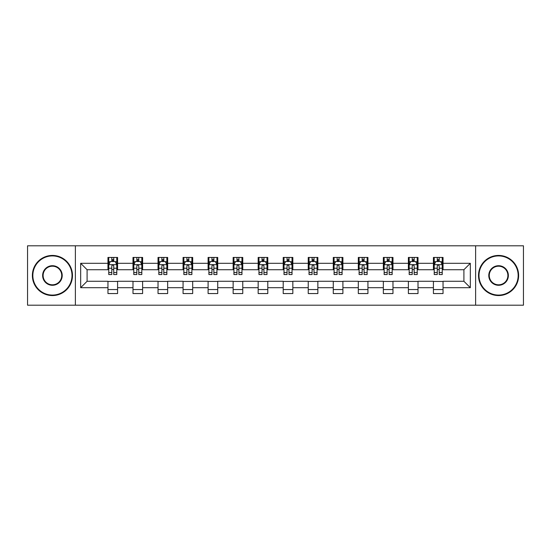 <?xml version="1.0" encoding="UTF-8"?>
<svg xmlns="http://www.w3.org/2000/svg" width="551" height="551" viewBox="0 0 551 551"><rect width="100%" height="100%" fill="white"/><g stroke="black" fill="none" stroke-linecap="round" stroke-linejoin="round"><path stroke-width="0.83" d="M475.623 305.192L523.45 305.192L523.45 245.808L475.623 245.808L475.623 305.192L75.377 305.192L75.377 245.808L27.55 245.808L27.55 305.192L75.377 305.192M475.623 245.808L75.377 245.808M443.045 263.302L443.045 257.448L433.417 257.448L433.417 263.302L418.009 263.302L418.009 257.448L408.381 257.448L408.381 263.302L392.973 263.302L392.973 257.448L383.344 257.448L383.344 263.302L367.937 263.302L367.937 257.448L358.308 257.448L358.308 263.302L342.901 263.302L342.901 257.448L333.272 257.448L333.272 263.302L317.865 263.302L317.865 257.448L308.236 257.448L308.236 263.302L292.836 263.302L292.836 257.448L283.2 257.448L283.2 263.302L267.8 263.302L267.8 257.448L258.164 257.448L258.164 263.302L242.764 263.302L242.764 257.448L233.135 257.448L233.135 263.302L217.728 263.302L217.728 257.448L208.099 257.448L208.099 263.302L192.692 263.302L192.692 257.448L183.063 257.448L183.063 263.302L167.656 263.302L167.656 257.448L158.027 257.448L158.027 263.302L142.619 263.302L142.619 257.448L132.991 257.448L132.991 263.302L117.583 263.302L117.583 257.448L107.955 257.448L107.955 263.302L80.673 263.302L80.673 287.698L87.092 281.279L107.955 281.279L107.955 293.552L117.583 293.552L117.583 281.279L132.991 281.279L132.991 293.552L142.619 293.552L142.619 281.279L158.027 281.279L158.027 293.552L167.656 293.552L167.656 281.279L183.063 281.279L183.063 293.552L192.692 293.552L192.692 281.279L208.099 281.279L208.099 293.552L217.728 293.552L217.728 281.279L233.135 281.279L233.135 293.552L242.764 293.552L242.764 281.279L258.164 281.279L258.164 293.552L267.8 293.552L267.8 281.279L283.2 281.279L283.2 293.552L292.836 293.552L292.836 281.279L308.236 281.279L308.236 293.552L317.865 293.552L317.865 281.279L333.272 281.279L333.272 293.552L342.901 293.552L342.901 281.279L358.308 281.279L358.308 293.552L367.937 293.552L367.937 281.279L383.344 281.279L383.344 293.552L392.973 293.552L392.973 281.279L408.381 281.279L408.381 293.552L418.009 293.552L418.009 281.279L433.417 281.279L433.417 293.552L443.045 293.552L443.045 281.279L463.908 281.279L463.908 269.721L443.045 269.721L443.045 263.302L470.327 263.302L470.327 287.698L443.045 287.698M433.417 287.698L418.009 287.698M408.381 287.698L392.973 287.698M383.344 287.698L367.937 287.698M358.308 287.698L342.901 287.698M333.272 287.698L317.865 287.698M308.236 287.698L292.836 287.698M283.2 287.698L267.8 287.698M258.164 287.698L242.764 287.698M233.135 287.698L217.728 287.698M208.099 287.698L192.692 287.698M183.063 287.698L167.656 287.698M158.027 287.698L142.619 287.698M132.991 287.698L117.583 287.698M107.955 287.698L80.673 287.698M433.417 263.302L433.417 269.721L418.009 269.721L418.009 263.302M408.381 263.302L408.381 269.721L392.973 269.721L392.973 263.302M383.344 263.302L383.344 269.721L367.937 269.721L367.937 263.302M358.308 263.302L358.308 269.721L342.901 269.721L342.901 263.302M333.272 263.302L333.272 269.721L317.865 269.721L317.865 263.302M308.236 263.302L308.236 269.721L292.836 269.721L292.836 263.302M283.2 263.302L283.2 269.721L267.8 269.721L267.8 263.302M258.164 263.302L258.164 269.721L242.764 269.721L242.764 263.302M233.135 263.302L233.135 269.721L217.728 269.721L217.728 263.302M208.099 263.302L208.099 269.721L192.692 269.721L192.692 263.302M183.063 263.302L183.063 269.721L167.656 269.721L167.656 263.302M158.027 263.302L158.027 269.721L142.619 269.721L142.619 263.302M132.991 263.302L132.991 269.721L117.583 269.721L117.583 263.302M107.955 263.302L107.955 269.721L87.092 269.721L80.673 263.302M87.092 269.721L87.092 281.279M470.327 287.698L463.908 281.279M463.908 269.721L470.327 263.302M107.955 261.456L108.754 261.456M111.805 261.456L113.733 261.456M116.778 261.456L117.583 261.456M107.955 269.563L108.754 269.563M111.805 269.563L113.733 269.563M116.778 269.563L117.583 269.563M107.955 281.437L117.583 281.437M107.955 289.544L117.583 289.544M132.991 281.437L142.619 281.437M132.991 289.544L142.619 289.544M132.991 261.456L133.79 261.456M136.841 261.456L138.769 261.456M141.814 261.456L142.619 261.456M132.991 269.563L133.79 269.563M136.841 269.563L138.769 269.563M141.814 269.563L142.619 269.563M158.027 281.437L167.656 281.437M158.027 289.544L167.656 289.544M158.027 261.456L158.826 261.456M161.877 261.456L163.805 261.456M166.85 261.456L167.656 261.456M158.027 269.563L158.826 269.563M161.877 269.563L163.805 269.563M166.85 269.563L167.656 269.563M183.063 281.437L192.692 281.437M183.063 289.544L192.692 289.544M183.063 261.456L183.862 261.456M186.913 261.456L188.835 261.456M191.886 261.456L192.692 261.456M183.063 269.563L183.862 269.563M186.913 269.563L188.835 269.563M191.886 269.563L192.692 269.563M208.099 281.437L217.728 281.437M208.099 289.544L217.728 289.544M208.099 261.456L208.898 261.456M211.949 261.456L213.871 261.456M216.922 261.456L217.728 261.456M208.099 269.563L208.898 269.563M211.949 269.563L213.871 269.563M216.922 269.563L217.728 269.563M233.135 281.437L242.764 281.437M233.135 289.544L242.764 289.544M233.135 261.456L233.934 261.456M236.985 261.456L238.907 261.456M241.958 261.456L242.764 261.456M233.135 269.563L233.934 269.563M236.985 269.563L238.907 269.563M241.958 269.563L242.764 269.563M258.164 281.437L267.8 281.437M258.164 289.544L267.8 289.544M258.164 261.456L258.97 261.456M262.021 261.456L263.943 261.456M266.994 261.456L267.8 261.456M258.164 269.563L258.97 269.563M262.021 269.563L263.943 269.563M266.994 269.563L267.8 269.563M283.2 281.437L292.836 281.437M283.2 289.544L292.836 289.544M283.2 261.456L284.006 261.456M287.057 261.456L288.979 261.456M292.03 261.456L292.836 261.456M283.2 269.563L284.006 269.563M287.057 269.563L288.979 269.563M292.03 269.563L292.836 269.563M308.236 281.437L317.865 281.437M308.236 289.544L317.865 289.544M308.236 261.456L309.042 261.456M312.093 261.456L314.015 261.456M317.066 261.456L317.865 261.456M308.236 269.563L309.042 269.563M312.093 269.563L314.015 269.563M317.066 269.563L317.865 269.563M333.272 281.437L342.901 281.437M333.272 289.544L342.901 289.544M333.272 261.456L334.078 261.456M337.129 261.456L339.051 261.456M342.102 261.456L342.901 261.456M333.272 269.563L334.078 269.563M337.129 269.563L339.051 269.563M342.102 269.563L342.901 269.563M358.308 281.437L367.937 281.437M358.308 289.544L367.937 289.544M358.308 261.456L359.114 261.456M362.165 261.456L364.087 261.456M367.138 261.456L367.937 261.456M358.308 269.563L359.114 269.563M362.165 269.563L364.087 269.563M367.138 269.563L367.937 269.563M383.344 281.437L392.973 281.437M383.344 289.544L392.973 289.544M383.344 261.456L384.15 261.456M387.195 261.456L389.123 261.456M392.174 261.456L392.973 261.456M383.344 269.563L384.15 269.563M387.195 269.563L389.123 269.563M392.174 269.563L392.973 269.563M408.381 281.437L418.009 281.437M408.381 289.544L418.009 289.544M408.381 261.456L409.186 261.456M412.231 261.456L414.159 261.456M417.21 261.456L418.009 261.456M408.381 269.563L409.186 269.563M412.231 269.563L414.159 269.563M417.21 269.563L418.009 269.563M433.417 281.437L443.045 281.437M433.417 289.544L443.045 289.544M433.417 261.456L434.222 261.456M437.267 261.456L439.195 261.456M442.246 261.456L443.045 261.456M433.417 269.563L434.222 269.563M437.267 269.563L439.195 269.563M442.246 269.563L443.045 269.563M113.733 259.535L111.805 259.535M116.778 272.525L113.733 272.525L113.733 274.536L116.778 274.536L116.778 264.749L115.173 261.539L110.358 261.539L108.754 264.749L108.754 274.536L111.805 274.536L111.805 272.525L108.754 272.525M108.754 264.749L108.754 257.448M116.778 264.749L116.778 257.448M111.805 261.539L111.805 257.448M113.733 257.448L113.733 261.539M113.733 272.525L113.733 265.954C113.093 264.714 112.445 264.714 111.805 265.954L111.805 272.525M52.428 255.919A19.581 19.581 0 0 0 32.846 275.5A19.581 19.581 0 0 0 52.428 295.081A19.581 19.581 0 0 0 72.002 275.5A19.581 19.581 0 0 0 52.428 255.919M52.428 295.563A20.063 20.063 0 0 1 32.364 275.5A20.063 20.063 0 0 1 52.428 255.437A20.063 20.063 0 0 1 72.484 275.5A20.063 20.063 0 0 1 52.428 295.563M52.428 265.713A9.787 9.787 0 0 1 62.215 275.5A9.787 9.787 0 0 1 52.428 285.287A9.787 9.787 0 0 1 42.634 275.5A9.787 9.787 0 0 1 52.428 265.713M52.428 284.805A9.305 9.305 0 0 0 61.733 275.5A9.305 9.305 0 0 0 52.428 266.195A9.305 9.305 0 0 0 43.116 275.5A9.305 9.305 0 0 0 52.428 284.805M498.572 255.919A19.581 19.581 0 0 0 478.998 275.5A19.581 19.581 0 0 0 498.572 295.081A19.581 19.581 0 0 0 518.154 275.5A19.581 19.581 0 0 0 498.572 255.919M498.572 295.563A20.063 20.063 0 0 1 478.516 275.5A20.063 20.063 0 0 1 498.572 255.437A20.063 20.063 0 0 1 518.636 275.5A20.063 20.063 0 0 1 498.572 295.563M498.572 265.713A9.787 9.787 0 0 1 508.366 275.5A9.787 9.787 0 0 1 498.572 285.287A9.787 9.787 0 0 1 488.785 275.5A9.787 9.787 0 0 1 498.572 265.713M498.572 284.805A9.305 9.305 0 0 0 507.884 275.5A9.305 9.305 0 0 0 498.572 266.195A9.305 9.305 0 0 0 489.267 275.5A9.305 9.305 0 0 0 498.572 284.805M138.769 259.535L136.841 259.535M141.814 272.525L138.769 272.525L138.769 274.536L141.814 274.536L141.814 264.749L140.209 261.539L135.394 261.539L133.79 264.749L133.79 274.536L136.841 274.536L136.841 272.525L133.79 272.525M133.79 264.749L133.79 257.448M141.814 264.749L141.814 257.448M136.841 261.539L136.841 257.448M138.769 257.448L138.769 261.539M138.769 272.525L138.769 265.954C138.122 264.714 137.481 264.714 136.841 265.954L136.841 272.525M163.805 259.535L161.877 259.535M166.85 272.525L163.805 272.525L163.805 274.536L166.85 274.536L166.85 264.749L165.245 261.539L160.431 261.539L158.826 264.749L158.826 274.536L161.877 274.536L161.877 272.525L158.826 272.525M158.826 264.749L158.826 257.448M166.85 264.749L166.85 257.448M161.877 261.539L161.877 257.448M163.805 257.448L163.805 261.539M163.805 272.525L163.805 265.954C163.158 264.714 162.517 264.714 161.877 265.954L161.877 272.525M188.835 259.535L186.913 259.535M191.886 272.525L188.835 272.525L188.835 274.536L191.886 274.536L191.886 264.749L190.281 261.539L185.467 261.539L183.862 264.749L183.862 274.536L186.913 274.536L186.913 272.525L183.862 272.525M183.862 264.749L183.862 257.448M191.886 264.749L191.886 257.448M186.913 261.539L186.913 257.448M188.835 257.448L188.835 261.539M188.835 272.525L188.835 265.954C188.194 264.714 187.554 264.714 186.913 265.954L186.913 272.525M213.871 259.535L211.949 259.535M216.922 272.525L213.871 272.525L213.871 274.536L216.922 274.536L216.922 264.749L215.317 261.539L210.503 261.539L208.898 264.749L208.898 274.536L211.949 274.536L211.949 272.525L208.898 272.525M208.898 264.749L208.898 257.448M216.922 264.749L216.922 257.448M211.949 261.539L211.949 257.448M213.871 257.448L213.871 261.539M213.871 272.525L213.871 265.954C213.23 264.714 212.59 264.714 211.949 265.954L211.949 272.525M238.907 259.535L236.985 259.535M241.958 272.525L238.907 272.525L238.907 274.536L241.958 274.536L241.958 264.749L240.353 261.539L235.539 261.539L233.934 264.749L233.934 274.536L236.985 274.536L236.985 272.525L233.934 272.525M233.934 264.749L233.934 257.448M241.958 264.749L241.958 257.448M236.985 261.539L236.985 257.448M238.907 257.448L238.907 261.539M238.907 272.525L238.907 265.954C238.266 264.714 237.626 264.714 236.985 265.954L236.985 272.525M263.943 259.535L262.021 259.535M266.994 272.525L263.943 272.525L263.943 274.536L266.994 274.536L266.994 264.749L265.389 261.539L260.575 261.539L258.97 264.749L258.97 274.536L262.021 274.536L262.021 272.525L258.97 272.525M258.97 264.749L258.97 257.448M266.994 264.749L266.994 257.448M262.021 261.539L262.021 257.448M263.943 257.448L263.943 261.539M263.943 272.525L263.943 265.954C263.302 264.714 262.662 264.714 262.021 265.954L262.021 272.525M288.979 259.535L287.057 259.535M292.03 272.525L288.979 272.525L288.979 274.536L292.03 274.536L292.03 264.749L290.425 261.539L285.611 261.539L284.006 264.749L284.006 274.536L287.057 274.536L287.057 272.525L284.006 272.525M284.006 264.749L284.006 257.448M292.03 264.749L292.03 257.448M287.057 261.539L287.057 257.448M288.979 257.448L288.979 261.539M288.979 272.525L288.979 265.954C288.338 264.714 287.698 264.714 287.057 265.954L287.057 272.525M314.015 259.535L312.093 259.535M317.066 272.525L314.015 272.525L314.015 274.536L317.066 274.536L317.066 264.749L315.461 261.539L310.647 261.539L309.042 264.749L309.042 274.536L312.093 274.536L312.093 272.525L309.042 272.525M309.042 264.749L309.042 257.448M317.066 264.749L317.066 257.448M312.093 261.539L312.093 257.448M314.015 257.448L314.015 261.539M314.015 272.525L314.015 265.954C313.374 264.714 312.734 264.714 312.093 265.954L312.093 272.525M339.051 259.535L337.129 259.535M342.102 272.525L339.051 272.525L339.051 274.536L342.102 274.536L342.102 264.749L340.497 261.539L335.683 261.539L334.078 264.749L334.078 274.536L337.129 274.536L337.129 272.525L334.078 272.525M334.078 264.749L334.078 257.448M342.102 264.749L342.102 257.448M337.129 261.539L337.129 257.448M339.051 257.448L339.051 261.539M339.051 272.525L339.051 265.954C338.41 264.714 337.77 264.714 337.129 265.954L337.129 272.525M364.087 259.535L362.165 259.535M367.138 272.525L364.087 272.525L364.087 274.536L367.138 274.536L367.138 264.749L365.533 261.539L360.719 261.539L359.114 264.749L359.114 274.536L362.165 274.536L362.165 272.525L359.114 272.525M359.114 264.749L359.114 257.448M367.138 264.749L367.138 257.448M362.165 261.539L362.165 257.448M364.087 257.448L364.087 261.539M364.087 272.525L364.087 265.954C363.446 264.714 362.806 264.714 362.165 265.954L362.165 272.525M389.123 259.535L387.195 259.535M392.174 272.525L389.123 272.525L389.123 274.536L392.174 274.536L392.174 264.749L390.569 261.539L385.755 261.539L384.15 264.749L384.15 274.536L387.195 274.536L387.195 272.525L384.15 272.525M384.15 264.749L384.15 257.448M392.174 264.749L392.174 257.448M387.195 261.539L387.195 257.448M389.123 257.448L389.123 261.539M389.123 272.525L389.123 265.954C388.483 264.714 387.842 264.714 387.195 265.954L387.195 272.525M414.159 259.535L412.231 259.535M417.21 272.525L414.159 272.525L414.159 274.536L417.21 274.536L417.21 264.749L415.606 261.539L410.791 261.539L409.186 264.749L409.186 274.536L412.231 274.536L412.231 272.525L409.186 272.525M409.186 264.749L409.186 257.448M417.21 264.749L417.21 257.448M412.231 261.539L412.231 257.448M414.159 257.448L414.159 261.539M414.159 272.525L414.159 265.954C413.519 264.714 412.878 264.714 412.231 265.954L412.231 272.525M439.195 259.535L437.267 259.535M442.246 272.525L439.195 272.525L439.195 274.536L442.246 274.536L442.246 264.749L440.642 261.539L435.827 261.539L434.222 264.749L434.222 274.536L437.267 274.536L437.267 272.525L434.222 272.525M434.222 264.749L434.222 257.448M442.246 264.749L442.246 257.448M437.267 261.539L437.267 257.448M439.195 257.448L439.195 261.539M439.195 272.525L439.195 265.954C438.555 264.714 437.914 264.714 437.267 265.954L437.267 272.525M116.743 264.666L108.795 264.666M108.754 261.732L110.262 261.732M115.269 261.732L116.778 261.732M111.805 268.22L108.754 268.22M116.778 268.22L113.733 268.22M113.733 260.554L111.805 260.554M141.772 264.666L133.831 264.666M133.79 261.732L135.298 261.732M140.305 261.732L141.814 261.732M136.841 268.22L133.79 268.22M141.814 268.22L138.769 268.22M138.769 260.554L136.841 260.554M166.808 264.666L158.867 264.666M158.826 261.732L160.334 261.732M165.341 261.732L166.85 261.732M161.877 268.22L158.826 268.22M166.85 268.22L163.805 268.22M163.805 260.554L161.877 260.554M191.844 264.666L183.903 264.666M183.862 261.732L185.37 261.732M190.377 261.732L191.886 261.732M186.913 268.22L183.862 268.22M191.886 268.22L188.835 268.22M188.835 260.554L186.913 260.554M216.88 264.666L208.939 264.666M208.898 261.732L210.406 261.732M215.413 261.732L216.922 261.732M211.949 268.22L208.898 268.22M216.922 268.22L213.871 268.22M213.871 260.554L211.949 260.554M241.917 264.666L233.975 264.666M233.934 261.732L235.442 261.732M240.45 261.732L241.958 261.732M236.985 268.22L233.934 268.22M241.958 268.22L238.907 268.22M238.907 260.554L236.985 260.554M266.953 264.666L259.011 264.666M258.97 261.732L260.478 261.732M265.486 261.732L266.994 261.732M262.021 268.22L258.97 268.22M266.994 268.22L263.943 268.22M263.943 260.554L262.021 260.554M291.989 264.666L284.047 264.666M284.006 261.732L285.514 261.732M290.522 261.732L292.03 261.732M287.057 268.22L284.006 268.22M292.03 268.22L288.979 268.22M288.979 260.554L287.057 260.554M317.025 264.666L309.083 264.666M309.042 261.732L310.55 261.732M315.558 261.732L317.066 261.732M312.093 268.22L309.042 268.22M317.066 268.22L314.015 268.22M314.015 260.554L312.093 260.554M342.061 264.666L334.12 264.666M334.078 261.732L335.587 261.732M340.594 261.732L342.102 261.732M337.129 268.22L334.078 268.22M342.102 268.22L339.051 268.22M339.051 260.554L337.129 260.554M367.097 264.666L359.156 264.666M359.114 261.732L360.623 261.732M365.63 261.732L367.138 261.732M362.165 268.22L359.114 268.22M367.138 268.22L364.087 268.22M364.087 260.554L362.165 260.554M392.133 264.666L384.192 264.666M384.15 261.732L385.659 261.732M390.666 261.732L392.174 261.732M387.195 268.22L384.15 268.22M392.174 268.22L389.123 268.22M389.123 260.554L387.195 260.554M417.169 264.666L409.228 264.666M409.186 261.732L410.695 261.732M415.702 261.732L417.21 261.732M412.231 268.22L409.186 268.22M417.21 268.22L414.159 268.22M414.159 260.554L412.231 260.554M442.205 264.666L434.257 264.666M434.222 261.732L435.731 261.732M440.738 261.732L442.246 261.732M437.267 268.22L434.222 268.22M442.246 268.22L439.195 268.22M439.195 260.554L437.267 260.554"/></g></svg>
